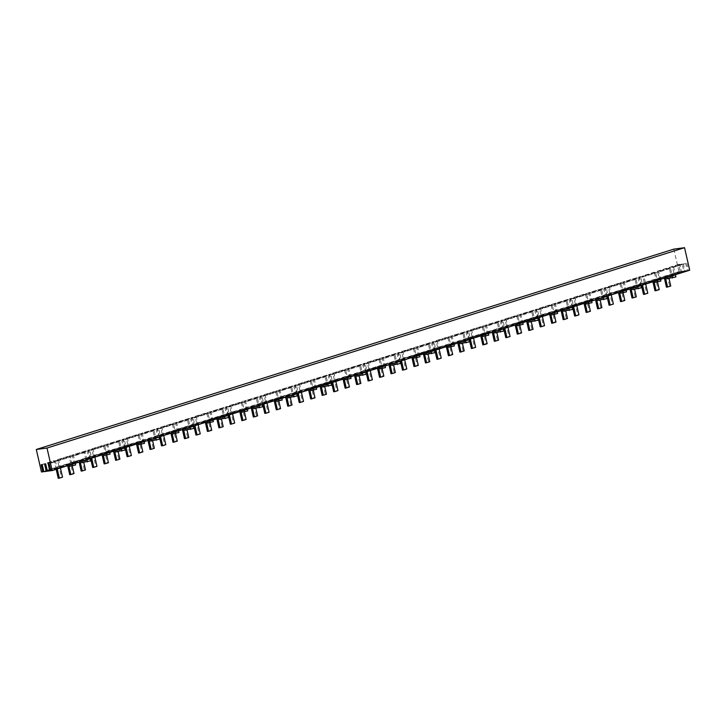 <?xml version="1.0" encoding="UTF-8"?>
<svg xmlns="http://www.w3.org/2000/svg" width="726" height="726" viewBox="0 0 726 726"><rect width="100%" height="100%" fill="white"/><g stroke="black" fill="none" stroke-linecap="round" stroke-linejoin="round"><path stroke-width="0.54" stroke-dasharray="3.63 2.72" d="M673.837 249.127L678.991 271.642L680.28 271.47L678.665 264.409L679.772 264.255L681.387 271.324L683.792 270.998L682.177 263.937L657.629 271.651L659.244 278.711L73.988 462.634L74.188 463.515L67.5 464.985L67.654 465.693M683.792 270.998L659.244 278.711L659.444 279.592L652.747 281.071L652.91 281.77M682.177 263.937L657.629 271.651M683.284 263.783L684.899 270.852L660.351 278.566L658.736 271.497M660.542 279.374L660.351 278.566L657.166 279.564L655.551 272.504L654.444 272.649L656.259 280.599M654.444 272.649L623.198 282.468L625.022 290.409L618.325 291.888L618.488 292.587M655.551 272.504L623.198 282.468M657.348 280.372L657.166 279.564L625.93 289.384L624.306 282.323M626.111 290.191L625.93 289.384L622.736 290.382L621.12 283.321L620.013 283.467L621.837 291.416M620.013 283.467L588.777 293.286L590.592 301.236L583.895 302.706L584.058 303.404M621.12 283.321L588.777 293.286M622.926 291.19L622.736 290.382L591.499 300.201L589.884 293.141M591.681 301.009L591.499 300.201L588.314 301.199L586.699 294.139L585.583 294.293L587.407 302.234M585.583 294.293L554.346 304.103L556.17 312.053L549.473 313.523L549.627 314.222M586.699 294.139L554.346 304.103M588.496 302.007L588.314 301.199L557.069 311.018L555.454 303.958M557.259 311.826L557.069 311.018L553.884 312.026L552.268 304.956L551.161 305.111L552.976 313.051M551.161 305.111L519.925 314.921L521.74 322.87L515.043 324.34L515.206 325.039M552.268 304.956L519.925 314.921M554.074 312.833L553.884 312.026L522.647 321.836L521.032 314.775M522.829 322.643L522.647 321.836L519.462 322.843L517.838 315.774L516.731 315.928L518.555 323.869M516.731 315.928L485.494 325.747L487.309 333.688L480.621 335.158L480.775 335.866M517.838 315.774L485.494 325.747M519.644 323.651L519.462 322.843L488.217 332.662L486.602 325.593M488.407 333.47L488.217 332.662L485.032 333.661L483.416 326.6L482.309 326.745L484.124 334.695M482.309 326.745L451.064 336.565L452.888 344.505L446.191 345.975L446.354 346.683M483.416 326.6L451.064 336.565M485.213 334.468L485.032 333.661L453.795 343.48L452.171 336.41M453.977 344.287L453.795 343.48L450.601 344.478L448.986 337.418L447.878 337.563L449.703 345.512M447.878 337.563L416.642 347.382L418.457 355.323L411.76 356.802L411.923 357.501M448.986 337.418L416.642 347.382M450.792 345.286L450.601 344.478L419.365 354.297L417.749 347.237M419.555 355.105L419.365 354.297L416.18 355.295L414.564 348.235L413.457 348.38L415.272 356.33M413.457 348.38L382.212 358.199L384.036 366.149L377.339 367.619L377.502 368.318M414.564 348.235L382.212 358.199M416.361 356.103L416.18 355.295L384.943 365.114L383.319 358.054M385.125 365.922L384.943 365.114L381.749 366.113L380.134 359.052L379.026 359.207L380.841 367.147M379.026 359.207L347.79 369.017L349.605 376.966L342.908 378.437L343.071 379.135M380.134 359.052L347.79 369.017M381.94 366.92L381.749 366.113L350.513 375.932L348.897 368.872M350.694 376.74L350.513 375.932L347.327 376.939L345.703 369.87L344.596 370.024L346.42 377.965M344.596 370.024L313.36 379.834L315.184 387.784L308.486 389.254L308.641 389.953M345.703 369.87L313.36 379.834M347.509 377.747L347.327 376.939L316.082 386.749L314.467 379.689M316.273 387.557L316.082 386.749L312.897 387.757L311.282 380.687L310.174 380.841L311.989 388.782M310.174 380.841L278.929 390.661L280.753 398.601L274.056 400.071L274.219 400.779M311.282 380.687L278.929 390.661M313.078 388.564L312.897 387.757L281.661 397.576L280.045 390.506M281.842 398.383L281.661 397.576L278.475 398.574L276.851 391.514L275.744 391.659L277.568 399.609M275.744 391.659L244.508 401.478L246.323 409.419L239.625 410.889L239.789 411.597M276.851 391.514L244.508 401.478M278.657 399.382L278.475 398.574L247.23 408.393L245.615 401.324M247.421 409.201L247.23 408.393L244.045 409.391L242.43 402.331L241.322 402.476L243.137 410.426M241.322 402.476L210.077 412.295L211.901 420.236L205.204 421.715L205.367 422.414M242.43 402.331L210.077 412.295M244.226 410.199L244.045 409.391L212.809 419.211L211.184 412.15M212.99 420.018L212.809 419.211L209.614 420.209L207.999 413.148L206.892 413.294L208.716 421.243M206.892 413.294L175.656 423.113L177.471 431.062L170.773 432.533L170.937 433.231M207.999 413.148L175.656 423.113M209.805 421.016L209.614 420.209L178.378 430.028L176.763 422.968M178.56 430.836L178.378 430.028L175.193 431.026L173.578 423.966L172.461 424.12L174.285 432.061M172.461 424.12L141.225 433.93L143.049 441.88L136.352 443.35L136.506 444.049M173.578 423.966L141.225 433.93M175.374 431.834L175.193 431.026L143.948 440.845L142.332 433.785M144.138 441.653L143.948 440.845L140.762 441.853L139.147 434.783L138.04 434.938L139.855 442.878M138.04 434.938L106.804 444.748L108.619 452.697L101.921 454.167L102.085 454.866M139.147 434.783L106.804 444.748M140.953 442.66L140.762 441.853L109.526 451.663L107.911 444.602M684.899 270.852L687.295 270.526L685.68 263.465L672.612 267.576L674.227 274.637L88.971 458.56L89.18 459.44L85.986 460.438M687.295 270.526L674.227 274.637L674.436 275.517L671.241 276.524M685.68 263.465L672.612 267.576M686.787 263.32L688.411 270.381L675.334 274.482L673.719 267.422M675.389 274.7L672.149 275.49L670.534 268.429L669.426 268.575L671.133 276.043M669.426 268.575L638.181 278.394L640.005 286.334L636.82 287.342M670.534 268.429L638.181 278.394M672.203 275.708L640.913 285.309L639.297 278.24M640.958 285.527L637.727 286.307L636.103 279.247L634.996 279.392L636.711 286.861M634.996 279.392L603.76 289.211L605.575 297.152L602.389 298.159M636.103 279.247L603.76 289.211M637.773 286.525L606.482 296.126L604.867 289.066M606.537 296.344L603.297 297.125L601.682 290.064L600.574 290.209L602.281 297.678M600.574 290.209L569.329 300.029L571.153 307.978L567.968 308.977M601.682 290.064L569.329 300.029M603.342 297.342L572.061 306.944L570.436 299.883M572.106 307.162L568.866 307.942L567.251 300.882L566.144 301.036L567.85 308.496M566.144 301.036L534.908 310.846L536.723 318.796L533.537 319.794M567.251 300.882L534.908 310.846M568.921 308.16L537.63 317.761L536.015 310.701M537.685 317.979L534.445 318.768L532.83 311.699L531.713 311.853L533.428 319.313M531.713 311.853L500.477 321.663L502.301 329.613L499.107 330.611M532.83 311.699L500.477 321.663M534.49 318.986L503.2 328.579L501.584 321.518M503.254 328.796L500.014 329.586L498.399 322.516L497.292 322.671L498.998 330.139M497.292 322.671L466.056 332.49L467.871 340.43L464.685 341.438M498.399 322.516L466.056 332.49M500.069 329.804L468.778 339.396L467.163 332.336M468.824 339.614L465.593 340.403L463.968 333.343L462.861 333.488L464.576 340.957M462.861 333.488L431.625 343.307L433.44 351.248L430.255 352.255M463.968 333.343L431.625 343.307M465.638 340.621L434.348 350.222L432.732 343.153M434.402 350.44L431.162 351.221L429.547 344.16L428.44 344.305L430.146 351.774M428.44 344.305L397.195 354.125L399.019 362.065L395.833 363.073M429.547 344.16L397.195 354.125M431.217 351.438L399.926 361.04L398.302 353.979M399.972 361.258L396.732 362.038L395.116 354.978L394.009 355.123L395.724 362.592M394.009 355.123L362.773 364.942L364.588 372.892L361.403 373.89M395.116 354.978L362.773 364.942M396.786 362.256L365.496 371.857L363.88 364.797M365.55 372.075L362.31 372.855L360.695 365.795L359.588 365.949L361.294 373.409M359.588 365.949L328.343 375.759L330.167 383.709L326.972 384.707M360.695 365.795L328.343 375.759M362.356 373.073L331.074 382.675L329.45 375.614M331.12 382.892L327.88 383.682L326.264 376.613L325.157 376.767L326.863 384.226M325.157 376.767L293.921 386.577L295.736 394.527L292.551 395.525M326.264 376.613L293.921 386.577M327.934 383.9L296.644 393.492L295.028 386.432M296.689 393.71L293.458 394.499L291.834 387.43L290.727 387.584L292.442 395.053M290.727 387.584L259.491 397.403L261.315 405.344L258.12 406.351M291.834 387.43L259.491 397.403M293.504 394.717L262.213 404.309L260.598 397.249M262.267 404.527L259.028 405.317L257.412 398.256L256.305 398.402L258.011 405.87M256.305 398.402L225.06 408.221L226.884 416.161L223.699 417.169M257.412 398.256L225.06 408.221M259.082 405.535L227.792 415.136L226.176 408.066M227.837 415.354L224.606 416.134L222.982 409.074L221.875 409.219L223.59 416.688M221.875 409.219L190.639 419.038L192.454 426.979L189.268 427.986M222.982 409.074L190.639 419.038M224.652 416.352L193.361 425.953L191.746 418.893M193.415 426.171L190.176 426.952L188.56 419.891L187.453 420.036L189.159 427.505M187.453 420.036L156.208 429.856L158.032 437.805L154.847 438.803M188.56 419.891L156.208 429.856M190.221 427.169L158.94 436.771L157.315 429.71M158.985 436.988L155.745 437.769L154.13 430.709L153.023 430.863L154.729 438.322M153.023 430.863L121.786 440.673L123.601 448.623L120.416 449.621M154.13 430.709L121.786 440.673M155.8 437.987L124.509 447.588L122.894 440.528M678.665 264.409L643.753 275.581L679.772 264.255M680.28 271.47L644.261 282.786L642.646 275.726M643.499 294.384L646.684 293.386L644.261 282.786L609.831 293.603L608.216 286.543L640.568 276.579L608.216 286.543M641.439 285.372L639.452 276.724M681.387 271.324L645.369 282.641L643.753 275.581M645.686 284.038L645.369 282.641L642.183 283.639L640.568 276.579M642.501 285.037L642.183 283.639L610.938 293.458L609.323 286.398M609.069 305.201L612.263 304.203L609.831 293.603L575.409 304.43L573.794 297.361L606.137 287.396L573.794 297.361M607.009 296.19L605.03 287.55M611.265 294.856L610.938 293.458L607.753 294.457L606.137 287.396M608.07 295.854L607.753 294.457L576.517 304.276L574.901 297.215M574.647 316.019L577.832 315.02L575.409 304.43L540.979 315.247L539.364 308.178L571.707 298.214L539.364 308.178M572.578 307.016L570.6 298.368M576.834 305.673L576.517 304.276L573.331 305.283L571.707 298.214M573.649 306.681L573.331 305.283L542.086 315.093L540.471 308.033M540.217 326.836L543.411 325.838L540.979 315.247L506.557 326.065L504.933 319.004L537.285 309.04L504.933 319.004M538.157 317.834L536.178 309.185M542.413 316.491L542.086 315.093L538.901 316.1L537.285 309.04M539.218 317.498L538.901 316.1L507.665 325.92L506.04 318.85M505.795 337.663L508.98 336.655L506.557 326.065L472.127 336.882L470.512 329.822L502.855 319.857L470.512 329.822M503.726 328.651L501.748 320.003M507.982 327.317L507.665 325.92L504.47 326.918L502.855 319.857M504.797 328.315L504.47 326.918L473.234 336.737L471.619 329.668M471.365 348.48L474.55 347.473L472.127 336.882L437.696 347.7L436.081 340.639L468.433 330.675L436.081 340.639M469.305 339.469L467.326 330.82M473.552 338.135L473.234 336.737L470.049 337.735L468.433 330.675M470.366 339.133L470.049 337.735L438.813 347.554L437.188 340.494M436.943 359.297L440.128 358.299L437.696 347.7L403.275 358.517L401.66 351.457L434.003 341.492L401.66 351.457M434.874 350.286L432.896 341.637M439.13 348.952L438.813 347.554L435.618 348.553L434.003 341.492M435.945 349.95L435.618 348.553L404.382 358.372L402.767 351.311M402.513 370.115L405.698 369.117L403.275 358.517L368.844 369.343L367.229 362.274L399.572 352.31L367.229 362.274M400.453 361.103L398.465 352.464M404.7 359.769L404.382 358.372L401.197 359.37L399.572 352.31M401.514 360.768L401.197 359.37L369.951 369.189L368.336 362.129M368.082 380.932L371.276 379.934L368.844 369.343L334.423 380.161L332.798 373.091L365.151 363.127L332.798 373.091M366.022 371.93L364.044 363.281M370.278 370.587L369.951 369.189L366.766 370.196L365.151 363.127M367.084 371.594L366.766 370.196L335.53 380.007L333.915 372.946M333.661 391.75L336.846 390.751L334.423 380.161L299.992 390.978L298.377 383.918L330.72 373.954L298.377 383.918M331.591 382.747L329.613 374.099M335.848 381.404L335.53 380.007L332.345 381.014L330.72 373.954M332.662 382.411L332.345 381.014L301.099 390.833L299.484 383.764M299.23 402.576L302.415 401.569L299.992 390.978L265.571 401.796L263.946 394.735L296.299 384.771L263.946 394.735M297.17 393.565L295.192 384.916M301.417 392.231L301.099 390.833L297.914 391.831L296.299 384.771M298.232 393.229L297.914 391.831L266.678 401.65L265.054 394.581M264.808 413.393L267.994 412.386L265.571 401.796L231.14 412.613L229.525 405.553L261.868 395.588L229.525 405.553M262.739 404.382L260.761 395.734M266.996 403.048L266.678 401.65L263.484 402.649L261.868 395.588M263.81 404.046L263.484 402.649L232.247 412.468L230.632 405.407M230.378 424.211L233.563 423.213L231.14 412.613L196.71 423.43L195.094 416.37L227.447 406.406L195.094 416.37M228.318 415.199L226.331 406.551M232.565 413.865L232.247 412.468L229.062 413.466L227.447 406.406M229.38 414.864L229.062 413.466L197.817 423.285L196.201 416.225M195.947 435.028L199.142 434.03L196.71 423.43L162.288 434.257L160.673 427.187L193.016 417.223L160.673 427.187M193.887 426.017L191.909 417.377M198.144 424.683L197.817 423.285L194.632 424.283L193.016 417.223M194.949 425.681L194.632 424.283L163.395 434.103L161.78 427.042M161.526 445.846L164.711 444.847L162.288 434.257L127.858 445.074L126.242 438.005L158.586 428.041L126.242 438.005M159.457 436.843L157.478 428.195M163.713 435.5L163.395 434.103L160.21 435.11L158.586 428.041M160.528 436.507L160.21 435.11L128.965 444.92L127.349 437.86M127.095 456.663L130.29 455.665L127.858 445.074L93.436 455.892L91.812 448.831L124.164 438.867L91.812 448.831M125.035 447.661L123.057 439.012M129.292 446.318L128.965 444.92L125.779 445.927L124.164 438.867M126.097 447.325L125.779 445.927L94.543 455.746L92.919 448.677M92.674 467.49L95.859 466.482L93.436 455.892L59.006 466.709L57.39 459.649L89.734 449.684L57.39 459.649M90.605 458.478L88.626 449.83M94.861 457.144L94.543 455.746L91.349 456.745L89.734 449.684M91.676 458.142L91.349 456.745L60.113 466.564L58.497 459.494M109.708 452.47L109.526 451.663L106.341 452.67L104.716 445.601L103.609 445.755L105.433 453.696M103.609 445.755L72.373 455.574L73.988 462.634L47.326 471.011M104.716 445.601L72.373 455.574M106.522 453.478L106.341 452.67L75.096 462.489L73.48 455.42M124.563 447.806L121.324 448.595L119.708 441.526L118.592 441.68L120.307 449.14M118.592 441.68L87.356 451.49L88.971 458.56L50.829 470.548M119.708 441.526L87.356 451.49M121.369 448.813L90.078 458.405L88.463 451.345M58.243 478.307L61.429 477.3L59.006 466.709L43.814 471.483M56.183 469.295L54.205 460.647L41.128 464.758M42.235 464.604L54.205 460.647M55.312 460.502L56.927 467.562L43.859 471.673M60.43 467.961L60.113 466.564L56.927 467.562L57.245 468.96M75.286 463.297L75.096 462.489L47.362 471.201M688.411 270.381L689.7 270.208M90.133 458.623L50.874 470.729M678.991 271.642L41.455 471.991M86.948 459.631L85.278 452.343L84.171 452.498L85.877 459.966M84.171 452.498L48.152 463.814M85.278 452.343L49.259 463.669M72.092 464.295L70.295 456.427L69.188 456.572L71.003 464.522M69.188 456.572L44.64 464.286M70.295 456.427L45.747 464.141M61.429 477.3L62.536 477.154M83.762 462.38L83.635 461.818L80.441 462.825M83.635 461.818L90.65 460.883M89.18 459.44L82.156 460.384L84.379 470.094L81.194 471.092M84.379 470.094L85.496 469.94M82.156 460.384L78.971 461.382L79.134 462.081M83.145 460.819L78.971 461.382M72.282 465.983L72.155 465.43L68.97 466.428M72.155 465.43L75.667 464.958M74.188 463.515L70.685 463.987L72.909 473.697L69.723 474.695M72.909 473.697L74.016 473.552M70.685 463.987L67.5 464.985M95.859 466.482L96.966 466.337M130.29 455.665L131.397 455.52M164.711 444.847L165.818 444.702M199.142 434.03L200.249 433.876M233.563 423.213L234.67 423.058M267.994 412.386L269.101 412.241M302.415 401.569L303.532 401.424M336.846 390.751L337.953 390.606M371.276 379.934L372.384 379.789M405.698 369.117L406.805 368.962M440.128 358.299L441.236 358.145M474.55 347.473L475.657 347.327M508.98 336.655L510.088 336.51M543.411 325.838L544.518 325.693M577.832 315.02L578.94 314.875M612.263 304.203L613.37 304.049M646.684 293.386L647.792 293.231M118.184 451.563L118.057 451L114.871 452.008M118.057 451L125.072 450.066M123.601 448.623L116.587 449.557L118.81 459.268L115.625 460.275M118.81 459.268L119.917 459.122M116.587 449.557L113.401 450.565L113.555 451.263M117.567 450.002L113.401 450.565M152.614 440.736L152.487 440.183L149.293 441.181M152.487 440.183L159.502 439.239M158.032 437.805L151.017 438.74L153.24 448.45L150.046 449.458M153.24 448.45L154.348 448.305M151.017 438.74L147.823 439.747L147.986 440.446M151.997 439.185L147.823 439.747M187.036 429.919L186.909 429.365L183.723 430.364M186.909 429.365L193.933 428.422M192.454 426.979L185.439 427.923L187.662 437.633L184.477 438.64M187.662 437.633L188.769 437.488M185.439 427.923L182.253 428.921L182.417 429.629M186.419 428.367L182.253 428.921M221.466 419.102L221.339 418.548L218.154 419.546M221.339 418.548L228.354 417.604M226.884 416.161L219.869 417.105L222.092 426.815L218.898 427.814M222.092 426.815L223.2 426.67M219.869 417.105L216.675 418.103L216.838 418.811M220.849 417.55L216.675 418.103M255.897 408.284L255.761 407.722L252.575 408.729M255.761 407.722L262.785 406.787M261.315 405.344L254.291 406.288L256.514 415.998L253.329 416.996M256.514 415.998L257.621 415.844M254.291 406.288L251.105 407.286L251.269 407.985M255.271 406.732L251.105 407.286M290.318 397.467L290.191 396.904L287.006 397.912M290.191 396.904L297.206 395.969M295.736 394.527L288.721 395.47L290.945 405.181L287.759 406.179M290.945 405.181L292.052 405.026M288.721 395.47L285.536 396.469L285.69 397.167M289.701 395.906L285.536 396.469M324.749 386.649L324.622 386.087L321.427 387.094M324.622 386.087L331.637 385.152M330.167 383.709L323.143 384.644L325.375 394.354L322.181 395.361M325.375 394.354L326.482 394.209M323.143 384.644L319.957 385.651L320.121 386.35M324.132 385.089L319.957 385.651M359.17 375.823L359.043 375.269L355.858 376.268M359.043 375.269L366.067 374.326M364.588 372.892L357.573 373.826L359.797 383.537L356.611 384.544M359.797 383.537L360.904 383.392M357.573 373.826L354.388 374.834L354.542 375.533M358.553 374.271L354.388 374.834M393.601 365.006L393.474 364.452L390.289 365.45M393.474 364.452L400.489 363.508M399.019 362.065L392.004 363.009L394.227 372.719L391.033 373.727M394.227 372.719L395.334 372.574M392.004 363.009L388.809 364.007L388.973 364.715M392.984 363.454L388.809 364.007M428.022 354.188L427.895 353.635L424.71 354.633M427.895 353.635L434.919 352.691M433.44 351.248L426.425 352.192L428.649 361.902L425.463 362.9M428.649 361.902L429.756 361.757M426.425 352.192L423.24 353.19L423.403 353.898M427.405 352.636L423.24 353.19M462.453 343.371L462.326 342.808L459.141 343.815M462.326 342.808L469.341 341.873M467.871 340.43L460.856 341.374L463.079 351.085L459.894 352.083M463.079 351.085L464.186 350.93M460.856 341.374L457.661 342.373L457.825 343.071M461.836 341.819L457.661 342.373M496.883 332.553L496.756 331.991L493.562 332.998M496.756 331.991L503.771 331.056M502.301 329.613L495.277 330.557L497.501 340.267L494.315 341.265M497.501 340.267L498.617 340.113M495.277 330.557L492.092 331.555L492.255 332.254M496.266 330.992L492.092 331.555M531.305 321.736L531.178 321.173L527.993 322.181M531.178 321.173L538.193 320.239M536.723 318.796L529.708 319.73L531.931 329.441L528.746 330.448M531.931 329.441L533.038 329.295M529.708 319.73L526.522 320.738L526.677 321.436M530.688 320.175L526.522 320.738M565.736 310.91L565.608 310.356L562.414 311.354M565.608 310.356L572.623 309.412M571.153 307.978L564.138 308.913L566.362 318.623L563.167 319.631M566.362 318.623L567.469 318.478M564.138 308.913L560.944 309.92L561.107 310.619M565.118 309.358L560.944 309.92M600.157 300.092L600.03 299.539L596.845 300.537M600.03 299.539L607.054 298.595M605.575 297.152L598.56 298.096L600.783 307.806L597.598 308.813M600.783 307.806L601.89 307.661M598.56 298.096L595.374 299.094L595.538 299.802M599.54 298.54L595.374 299.094M634.588 289.275L634.46 288.721L631.275 289.719M634.46 288.721L641.475 287.777M640.005 286.334L632.99 287.278L635.214 296.988L632.019 297.987M635.214 296.988L636.321 296.843M632.99 287.278L629.796 288.276L629.959 288.984M633.97 287.723L629.796 288.276M669.018 278.457L668.882 277.895L665.697 278.902M668.882 277.895L675.906 276.96M674.436 275.517L667.412 276.461L669.635 286.171L666.45 287.169M669.635 286.171L670.742 286.017M667.412 276.461L664.226 277.459L664.39 278.158M668.392 276.905L664.226 277.459M106.713 455.166L106.586 454.612L103.391 455.61M106.586 454.612L110.089 454.14M108.619 452.697L105.107 453.169L107.33 462.879L104.145 463.878M107.33 462.879L108.446 462.725M105.107 453.169L101.921 454.167M141.134 444.348L141.007 443.786L137.822 444.793M141.007 443.786L144.519 443.323M143.049 441.88L139.537 442.352L141.761 452.062L138.575 453.06M141.761 452.062L142.868 451.908M139.537 442.352L136.352 443.35M175.565 433.531L175.438 432.968L172.253 433.976M175.438 432.968L178.941 432.496M177.471 431.062L173.968 431.525L176.191 441.245L172.997 442.243M176.191 441.245L177.298 441.09M173.968 431.525L170.773 432.533M209.986 422.704L209.859 422.151L206.674 423.149M209.859 422.151L213.371 421.679M211.901 420.236L208.389 420.708L210.613 430.418L207.427 431.425M210.613 430.418L211.72 430.273M208.389 420.708L205.204 421.715M244.417 411.887L244.29 411.333L241.105 412.332M244.29 411.333L247.802 410.862M246.323 409.419L242.82 409.891L245.043 419.601L241.858 420.608M245.043 419.601L246.15 419.456M242.82 409.891L239.625 410.889M278.848 401.07L278.72 400.516L275.526 401.514M278.72 400.516L282.223 400.044M280.753 398.601L277.241 399.073L279.465 408.783L276.279 409.782M279.465 408.783L280.572 408.638M277.241 399.073L274.056 400.071M313.269 390.252L313.142 389.699L309.957 390.697M313.142 389.699L316.654 389.227M315.184 387.784L311.672 388.256L313.895 397.966L310.71 398.964M313.895 397.966L315.002 397.812M311.672 388.256L308.486 389.254M347.7 379.435L347.572 378.872L344.378 379.88M347.572 378.872L351.075 378.409M349.605 376.966L346.093 377.438L348.326 387.149L345.131 388.147M348.326 387.149L349.433 386.994M346.093 377.438L342.908 378.437M382.121 368.617L381.994 368.055L378.809 369.062M381.994 368.055L385.506 367.583M384.036 366.149L380.524 366.612L382.747 376.331L379.562 377.329M382.747 376.331L383.854 376.177M380.524 366.612L377.339 367.619M416.552 357.791L416.425 357.237L413.239 358.236M416.425 357.237L419.937 356.765M418.457 355.323L414.954 355.794L417.178 365.505L413.983 366.512M417.178 365.505L418.285 365.36M414.954 355.794L411.76 356.802M450.982 346.974L450.846 346.42L447.661 347.418M450.846 346.42L454.358 345.948M452.888 344.505L449.376 344.977L451.599 354.687L448.414 355.695M451.599 354.687L452.706 354.542M449.376 344.977L446.191 345.975M485.404 336.156L485.277 335.603L482.091 336.601M485.277 335.603L488.789 335.131M487.309 333.688L483.806 334.16L486.03 343.87L482.844 344.868M486.03 343.87L487.137 343.725M483.806 334.16L480.621 335.158M519.834 325.339L519.707 324.785L516.513 325.783M519.707 324.785L523.21 324.313M521.74 322.87L518.228 323.342L520.451 333.053L517.266 334.051M520.451 333.053L521.567 332.898M518.228 323.342L515.043 324.34M554.256 314.521L554.129 313.959L550.943 314.966M554.129 313.959L557.641 313.496M556.17 312.053L552.658 312.525L554.882 322.235L551.696 323.233M554.882 322.235L555.989 322.081M552.658 312.525L549.473 313.523M588.686 303.704L588.559 303.141L585.374 304.149M588.559 303.141L592.062 302.669M590.592 301.236L587.089 301.698L589.312 311.418L586.118 312.416M589.312 311.418L590.419 311.263M587.089 301.698L583.895 302.706M623.108 292.877L622.981 292.324L619.795 293.322M622.981 292.324L626.493 291.852M625.022 290.409L621.51 290.881L623.734 300.591L620.548 301.599M623.734 300.591L624.841 300.446M621.51 290.881L618.325 291.888M657.538 282.06L657.411 281.506L654.226 282.505M657.411 281.506L660.923 281.035M659.444 279.592L655.941 280.064L658.164 289.774L654.979 290.781M658.164 289.774L659.272 289.629M655.941 280.064L652.747 281.071"/><path stroke-width="1.09" d="M43.814 471.483L42.752 471.818L41.128 464.758L42.235 464.604L43.859 471.673L46.255 471.346L44.64 464.286L45.747 464.141L47.362 471.201L49.767 470.875L48.152 463.814L49.259 463.669L50.874 470.729L52.163 470.557L47.008 448.042L36.3 449.476L41.455 471.991L42.752 471.818M47.326 471.011L46.255 471.346M50.829 470.548L49.767 470.875M52.163 470.557L689.7 270.208L684.545 247.693L673.837 249.127L36.3 449.476M684.545 247.693L47.008 448.042M57.245 468.96L59.351 478.153L62.536 477.154L60.43 467.961M59.351 478.153L58.243 478.307L56.183 469.295M83.762 462.38L85.496 469.94L82.301 470.947L80.441 462.825L90.65 460.883L90.133 458.623M87.465 461.881L86.948 459.631M79.134 462.081L81.194 471.092L82.301 470.947M85.877 459.966L85.986 460.438L83.145 460.819M72.282 465.983L74.016 473.552L70.83 474.55L68.97 466.428L75.667 464.958L75.286 463.297M72.473 465.956L72.092 464.295M67.654 465.693L69.723 474.695L70.83 474.55M91.676 458.142L93.781 467.335L96.966 466.337L94.861 457.144M93.781 467.335L92.674 467.49L90.605 458.478M126.097 447.325L128.203 456.518L131.397 455.52L129.292 446.318M128.203 456.518L127.095 456.663L125.035 447.661M160.528 436.507L162.633 445.7L165.818 444.702L163.713 435.5M162.633 445.7L161.526 445.846L159.457 436.843M194.949 425.681L197.064 434.883L200.249 433.876L198.144 424.683M197.064 434.883L195.947 435.028L193.887 426.017M229.38 414.864L231.485 424.066L234.67 423.058L232.565 413.865M231.485 424.066L230.378 424.211L228.318 415.199M263.81 404.046L265.916 413.239L269.101 412.241L266.996 403.048M265.916 413.239L264.808 413.393L262.739 404.382M298.232 393.229L300.337 402.422L303.532 401.424L301.417 392.231M300.337 402.422L299.23 402.576L297.17 393.565M332.662 382.411L334.768 391.604L337.953 390.606L335.848 381.404M334.768 391.604L333.661 391.75L331.591 382.747M367.084 371.594L369.189 380.787L372.384 379.789L370.278 370.587M369.189 380.787L368.082 380.932L366.022 371.93M401.514 360.768L403.62 369.97L406.805 368.962L404.7 359.769M403.62 369.97L402.513 370.115L400.453 361.103M435.945 349.95L438.05 359.152L441.236 358.145L439.13 348.952M438.05 359.152L436.943 359.297L434.874 350.286M470.366 339.133L472.472 348.326L475.657 347.327L473.552 338.135M472.472 348.326L471.365 348.48L469.305 339.469M504.797 328.315L506.902 337.508L510.088 336.51L507.982 327.317M506.902 337.508L505.795 337.663L503.726 328.651M539.218 317.498L541.324 326.691L544.518 325.693L542.413 316.491M541.324 326.691L540.217 326.836L538.157 317.834M573.649 306.681L575.754 315.874L578.94 314.875L576.834 305.673M575.754 315.874L574.647 316.019L572.578 307.016M608.07 295.854L610.185 305.056L613.37 304.049L611.265 294.856M610.185 305.056L609.069 305.201L607.009 296.19M642.501 285.037L644.606 294.239L647.792 293.231L645.686 284.038M644.606 294.239L643.499 294.384L641.439 285.372M118.184 451.563L119.917 459.122L116.732 460.121L114.871 452.008L125.072 450.066L124.563 447.806M121.886 451.064L121.369 448.813M113.555 451.263L115.625 460.275L116.732 460.121M120.307 449.14L120.416 449.621L117.567 450.002M152.614 440.736L154.348 448.305L151.153 449.303L149.293 441.181L159.502 439.239L158.985 436.988M156.317 440.246L155.8 437.987M147.986 440.446L150.046 449.458L151.153 449.303M154.729 438.322L154.847 438.803L151.997 439.185M187.036 429.919L188.769 437.488L185.584 438.486L183.723 430.364L193.933 428.422L193.415 426.171M190.738 429.429L190.221 427.169M182.417 429.629L184.477 438.64L185.584 438.486M189.159 427.505L189.268 427.986L186.419 428.367M221.466 419.102L223.2 426.67L220.014 427.668L218.154 419.546L228.354 417.604L227.837 415.354M225.169 418.603L224.652 416.352M216.838 418.811L218.898 427.814L220.014 427.668M223.59 416.688L223.699 417.169L220.849 417.55M255.897 408.284L257.621 415.844L254.436 416.851L252.575 408.729L262.785 406.787L262.267 404.527M259.599 407.785L259.082 405.535M251.269 407.985L253.329 416.996L254.436 416.851M258.011 405.87L258.12 406.351L255.271 406.732M290.318 397.467L292.052 405.026L288.866 406.034L287.006 397.912L297.206 395.969L296.689 393.71M294.021 396.968L293.504 394.717M285.69 397.167L287.759 406.179L288.866 406.034M292.442 395.053L292.551 395.525L289.701 395.906M324.749 386.649L326.482 394.209L323.288 395.207L321.427 387.094L331.637 385.152L331.12 382.892M328.451 386.15L327.934 383.9M320.121 386.35L322.181 395.361L323.288 395.207M326.863 384.226L326.972 384.707L324.132 385.089M359.17 375.823L360.904 383.392L357.718 384.39L355.858 376.268L366.067 374.326L365.55 372.075M362.873 375.333L362.356 373.073M354.542 375.533L356.611 384.544L357.718 384.39M361.294 373.409L361.403 373.89L358.553 374.271M393.601 365.006L395.334 372.574L392.149 373.572L390.289 365.45L400.489 363.508L399.972 361.258M397.303 364.516L396.786 362.256M388.973 364.715L391.033 373.727L392.149 373.572M395.724 362.592L395.833 363.073L392.984 363.454M428.022 354.188L429.756 361.757L426.57 362.755L424.71 354.633L434.919 352.691L434.402 350.44M431.725 353.689L431.217 351.438M423.403 353.898L425.463 362.9L426.57 362.755M430.146 351.774L430.255 352.255L427.405 352.636M462.453 343.371L464.186 350.93L461.001 351.938L459.141 343.815L469.341 341.873L468.824 339.614M466.156 342.872L465.638 340.621M457.825 343.071L459.894 352.083L461.001 351.938M464.576 340.957L464.685 341.438L461.836 341.819M496.883 332.553L498.617 340.113L495.422 341.12L493.562 332.998L503.771 331.056L503.254 328.796M500.586 332.054L500.069 329.804M492.255 332.254L494.315 341.265L495.422 341.12M498.998 330.139L499.107 330.611L496.266 330.992M531.305 321.736L533.038 329.295L529.853 330.294L527.993 322.181L538.193 320.239L537.685 317.979M535.008 321.237L534.49 318.986M526.677 321.436L528.746 330.448L529.853 330.294M533.428 319.313L533.537 319.794L530.688 320.175M565.736 310.91L567.469 318.478L564.274 319.476L562.414 311.354L572.623 309.412L572.106 307.162M569.438 310.419L568.921 308.16M561.107 310.619L563.167 319.631L564.274 319.476M567.85 308.496L567.968 308.977L565.118 309.358M600.157 300.092L601.89 307.661L598.705 308.659L596.845 300.537L607.054 298.595L606.537 296.344M603.86 299.602L603.342 297.342M595.538 299.802L597.598 308.813L598.705 308.659M602.281 297.678L602.389 298.159L599.54 298.54M634.588 289.275L636.321 296.843L633.136 297.841L631.275 289.719L641.475 287.777L640.958 285.527M638.29 288.776L637.773 286.525M629.959 288.984L632.019 297.987L633.136 297.841M636.711 286.861L636.82 287.342L633.97 287.723M669.018 278.457L670.742 286.017L667.557 287.024L665.697 278.902L675.906 276.96L675.389 274.7M672.721 277.958L672.203 275.708M664.39 278.158L666.45 287.169L667.557 287.024M671.133 276.043L671.241 276.524L668.392 276.905M106.713 455.166L108.446 462.725L105.252 463.732L103.391 455.61L110.089 454.14L109.708 452.47M106.903 455.138L106.522 453.478M102.085 454.866L104.145 463.878L105.252 463.732M141.134 444.348L142.868 451.908L139.682 452.915L137.822 444.793L144.519 443.323L144.138 441.653M141.334 444.321L140.953 442.66M136.506 444.049L138.575 453.06L139.682 452.915M175.565 433.531L177.298 441.09L174.104 442.098L172.253 433.976L178.941 432.496L178.56 430.836M175.756 433.504L175.374 431.834M170.937 433.231L172.997 442.243L174.104 442.098M209.986 422.704L211.72 430.273L208.534 431.271L206.674 423.149L213.371 421.679L212.99 420.018M210.186 422.686L209.805 421.016M205.367 422.414L207.427 431.425L208.534 431.271M244.417 411.887L246.15 419.456L242.965 420.454L241.105 412.332L247.802 410.862L247.421 409.201M244.608 411.86L244.226 410.199M239.789 411.597L241.858 420.608L242.965 420.454M278.848 401.07L280.572 408.638L277.386 409.636L275.526 401.514L282.223 400.044L281.842 398.383M279.038 401.042L278.657 399.382M274.219 400.779L276.279 409.782L277.386 409.636M313.269 390.252L315.002 397.812L311.817 398.819L309.957 390.697L316.654 389.227L316.273 387.557M313.469 390.225L313.078 388.564M308.641 389.953L310.71 398.964L311.817 398.819M347.7 379.435L349.433 386.994L346.238 388.002L344.378 379.88L351.075 378.409L350.694 376.74M347.89 379.408L347.509 377.747M343.071 379.135L345.131 388.147L346.238 388.002M382.121 368.617L383.854 376.177L380.669 377.184L378.809 369.062L385.506 367.583L385.125 365.922M382.321 368.59L381.94 366.92M377.502 368.318L379.562 377.329L380.669 377.184M416.552 357.791L418.285 365.36L415.1 366.358L413.239 358.236L419.937 356.765L419.555 355.105M416.742 357.773L416.361 356.103M411.923 357.501L413.983 366.512L415.1 366.358M450.982 346.974L452.706 354.542L449.521 355.54L447.661 347.418L454.358 345.948L453.977 344.287M451.173 346.946L450.792 345.286M446.354 346.683L448.414 355.695L449.521 355.54M485.404 336.156L487.137 343.725L483.952 344.723L482.091 336.601L488.789 335.131L488.407 333.47M485.594 336.129L485.213 334.468M480.775 335.866L482.844 344.868L483.952 344.723M519.834 325.339L521.567 332.898L518.373 333.906L516.513 325.783L523.21 324.313L522.829 322.643M520.025 325.312L519.644 323.651M515.206 325.039L517.266 334.051L518.373 333.906M554.256 314.521L555.989 322.081L552.804 323.088L550.943 314.966L557.641 313.496L557.259 311.826M554.455 314.494L554.074 312.833M549.627 314.222L551.696 323.233L552.804 323.088M588.686 303.704L590.419 311.263L587.225 312.271L585.374 304.149L592.062 302.669L591.681 301.009M588.877 303.677L588.496 302.007M584.058 303.404L586.118 312.416L587.225 312.271M623.108 292.877L624.841 300.446L621.656 301.444L619.795 293.322L626.493 291.852L626.111 290.191M623.307 292.859L622.926 291.19M618.488 292.587L620.548 301.599L621.656 301.444M657.538 282.06L659.272 289.629L656.086 290.627L654.226 282.505L660.923 281.035L660.542 279.374M657.729 282.033L657.348 280.372M652.91 281.77L654.979 290.781L656.086 290.627"/></g></svg>
